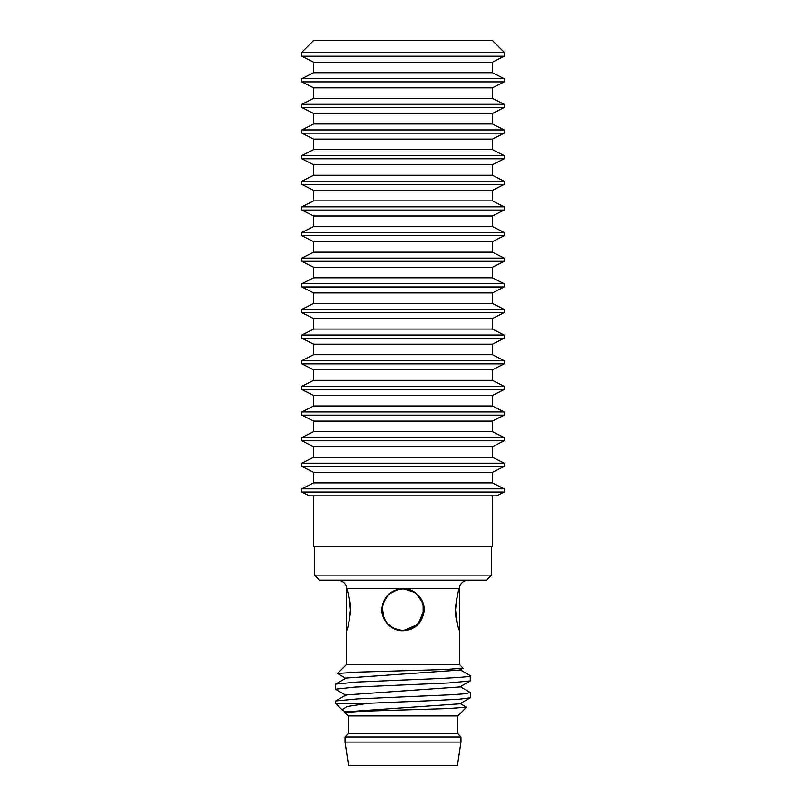 <?xml version="1.0" encoding="UTF-8"?>
<svg xmlns="http://www.w3.org/2000/svg" width="806" height="806" viewBox="0 0 806 806"><rect width="100%" height="100%" fill="white"/><g stroke="black" fill="none" stroke-linecap="round" stroke-linejoin="round"><path stroke-width="1.21" d="M382.256 609.689A20.744 20.744 0 0 0 417.669 624.358A20.744 20.744 0 0 0 417.669 595.019A20.744 20.744 0 0 0 382.256 609.689C383.475 622.292 390.386 629.204 403 630.433C415.614 629.204 422.525 622.292 423.744 609.689C422.525 597.085 415.614 590.173 403 588.944C390.386 590.173 383.475 597.085 382.256 609.689M459.38 588.944L459.501 588.944C458.221 590.173 456.911 597.085 455.551 609.689C456.911 597.085 458.221 590.173 459.501 588.944L459.501 630.433C458.221 629.204 456.911 622.292 455.551 609.689C456.911 622.292 458.221 629.204 459.501 630.433L459.501 630.776C459.722 631.511 454.655 618.786 455.471 607.291C457.133 595.755 458.473 589.529 459.501 588.612L403 588.612L415.453 592.672L423.09 603.291L423.17 615.814L415.705 626.514L411.362 629.043M346.499 630.433C347.779 629.204 349.089 622.292 350.449 609.689C349.089 622.292 347.779 629.204 346.499 630.433L346.499 630.776C347.527 629.849 348.867 623.612 350.529 612.066C351.335 600.561 346.278 587.876 346.499 588.612L346.499 588.944C347.779 590.173 349.089 597.085 350.449 609.689C349.089 597.085 347.779 590.173 346.499 588.944L346.499 630.433M407.111 630.373L403 630.776C414.899 629.657 421.881 623.36 423.966 611.875C425.87 600.641 415.171 588.108 403 588.612C391.112 589.72 384.119 596.017 382.034 607.512C380.13 618.756 390.829 631.279 403 630.776L393.812 628.67L386.296 622.544M384.15 619.139L382.094 606.938M382.81 603.623L388.623 594.274L398.769 589.035M411.523 628.972L407.221 630.342M383.555 617.839L384.371 619.562M387.757 624.247L390.749 626.846M394.608 629.033L398.416 630.272M403 630.776L418.082 624.418L424.087 609.699M411.372 590.345L407.483 589.095M346.499 630.776L346.499 664.507L459.501 664.507L459.501 630.776M346.066 678.501L337.533 673.473L357.461 672.144L444.801 669.524L463.067 668.255L459.501 664.507M346.066 678.068L459.974 670.048M346.076 712.242L342.046 709.804L335.538 703.295L335.699 700.948L357.814 698.883L451.511 694.762L465.546 693.724L470.251 692.485M335.538 703.295L367.959 703.295L434.011 700.545L459.39 699.175L470.301 697.795L459.924 703.809L346.026 711.829M470.462 692.697L470.301 697.795M470.251 675.619L470.301 680.929L459.924 686.944L346.066 694.933L335.699 700.948M469.848 675.468C476.326 676.99 442.867 678.501 403 680.042L356.836 682.067L335.689 684.082L335.538 689.18L355.184 687.075L449.133 682.944L470.301 680.929M342.046 709.804L347.114 706.53L367.959 703.295M459.924 703.366L466.493 707.265L447.139 708.595L362.579 711.214L344.908 712.484L348.182 715.95L457.818 715.95L466.493 707.265M348.182 715.95L348.182 733.651L457.818 733.651L457.818 715.95M457.818 733.651L460.972 737.027L345.028 737.027L348.182 733.651M460.972 742.084L457.395 765.7L348.605 765.7L345.028 742.084L460.972 742.084L460.972 737.027M491.549 575.111L314.451 575.111L319.519 580.179L486.481 580.179L491.549 575.111L491.549 546.448M492.385 40.471L504.193 52.279L301.807 52.279L313.615 40.471L492.385 40.471M504.193 52.279L504.193 56.239L301.807 56.239L301.807 52.279M504.193 78.666L301.807 78.666L301.807 81.869L504.193 81.869L504.193 78.666L492.385 72.701L313.615 72.701L313.615 62.203L492.385 62.203L504.193 56.239M504.193 104.306L301.807 104.306L301.807 107.51L504.193 107.51L504.193 104.306L492.385 98.342L313.615 98.342L313.615 87.834L492.385 87.834L504.193 81.869M504.193 129.937L301.807 129.937L301.807 133.151L504.193 133.151L504.193 129.937L492.385 123.973L313.615 123.973L313.615 113.475L492.385 113.475L504.193 107.51M504.193 155.578L301.807 155.578L301.807 158.782L504.193 158.782L504.193 155.578L492.385 149.614L313.615 149.614L313.615 139.116L492.385 139.116L504.193 133.151M504.193 181.219L301.807 181.219L301.807 184.423L504.193 184.423L504.193 181.219L492.385 175.255L313.615 175.255L313.615 164.746L492.385 164.746L504.193 158.782M504.193 206.85L301.807 206.85L301.807 210.054L504.193 210.054L504.193 206.85L492.385 200.885L313.615 200.885L313.615 190.387L492.385 190.387L504.193 184.423M504.193 232.491L301.807 232.491L301.807 235.695L504.193 235.695L504.193 232.491L492.385 226.526L313.615 226.526L313.615 216.018L492.385 216.018L504.193 210.054M504.193 258.122L301.807 258.122L301.807 261.325L504.193 261.325L504.193 258.122L492.385 252.157L313.615 252.157L313.615 241.659L492.385 241.659L504.193 235.695M504.193 283.762L301.807 283.762L301.807 286.966L504.193 286.966L504.193 283.762L492.385 277.798L313.615 277.798L313.615 267.29L492.385 267.29L504.193 261.325M504.193 309.393L301.807 309.393L301.807 312.597L504.193 312.597L504.193 309.393L492.385 303.429L313.615 303.429L313.615 292.931L492.385 292.931L504.193 286.966M504.193 335.034L301.807 335.034L301.807 338.238L504.193 338.238L504.193 335.034L492.385 329.07L313.615 329.07L313.615 318.561L492.385 318.561L504.193 312.597M504.193 360.665L301.807 360.665L301.807 363.869L504.193 363.869L504.193 360.665L492.385 354.7L313.615 354.7L313.615 344.202L492.385 344.202L504.193 338.238M504.193 386.306L301.807 386.306L301.807 389.51L504.193 389.51L504.193 386.306L492.385 380.341L313.615 380.341L313.615 369.833L492.385 369.833L504.193 363.869M504.193 411.937L301.807 411.937L301.807 415.14L504.193 415.14L504.193 411.937L492.385 405.972L313.615 405.972L313.615 395.474L492.385 395.474L504.193 389.51M504.193 437.577L301.807 437.577L301.807 440.781L504.193 440.781L504.193 437.577L492.385 431.613L313.615 431.613L313.615 421.105L492.385 421.105L504.193 415.14M504.193 463.208L301.807 463.208L301.807 466.412L504.193 466.412L504.193 463.208L492.385 457.244L313.615 457.244L313.615 446.746L492.385 446.746L504.193 440.781M504.193 488.849L301.807 488.849L301.807 492.053L504.193 492.053L504.193 488.849L492.385 482.885L313.615 482.885L313.615 472.376L492.385 472.376L504.193 466.412M301.807 492.053L309.313 495.851L496.687 495.851L504.193 492.053M313.615 495.851L313.615 546.448L492.385 546.448L492.385 495.851M484.799 40.471L321.201 40.471M403 588.612L346.499 588.612C346.923 587.655 345.834 581.106 338.067 580.179M459.924 670.078L463.067 668.255M346.499 664.507L337.533 673.473M335.699 689.362L346.066 695.366M470.301 675.65L459.924 669.635M335.689 684.082L346.066 678.078M470.301 692.515L459.924 686.51M344.908 712.484L346.076 711.809M345.028 742.084L345.028 737.027M459.501 588.612C459.077 587.655 460.166 581.106 467.933 580.179M314.451 575.111L314.451 546.448M492.385 482.885L492.385 472.376M492.385 457.244L492.385 446.746M492.385 431.613L492.385 421.105M492.385 405.972L492.385 395.474M492.385 380.341L492.385 369.833M492.385 354.7L492.385 344.202M492.385 329.07L492.385 318.561M492.385 303.429L492.385 292.931M492.385 277.798L492.385 267.29M492.385 252.157L492.385 241.659M492.385 226.526L492.385 216.018M492.385 200.885L492.385 190.387M492.385 175.255L492.385 164.746M492.385 149.614L492.385 139.116M492.385 123.973L492.385 113.475M492.385 98.342L492.385 87.834M492.385 72.701L492.385 62.203M313.615 472.376L301.807 466.412M313.615 482.885L301.807 488.849M313.615 446.746L301.807 440.781M313.615 457.244L301.807 463.208M313.615 421.105L301.807 415.14M313.615 431.613L301.807 437.577M313.615 395.474L301.807 389.51M313.615 405.972L301.807 411.937M313.615 369.833L301.807 363.869M313.615 380.341L301.807 386.306M313.615 344.202L301.807 338.238M313.615 354.7L301.807 360.665M313.615 318.561L301.807 312.597M313.615 329.07L301.807 335.034M313.615 292.931L301.807 286.966M313.615 303.429L301.807 309.393M313.615 267.29L301.807 261.325M313.615 277.798L301.807 283.762M313.615 241.659L301.807 235.695M313.615 252.157L301.807 258.122M313.615 216.018L301.807 210.054M313.615 226.526L301.807 232.491M313.615 190.387L301.807 184.423M313.615 200.885L301.807 206.85M313.615 164.746L301.807 158.782M313.615 175.255L301.807 181.219M313.615 139.116L301.807 133.151M313.615 149.614L301.807 155.578M313.615 113.475L301.807 107.51M313.615 123.973L301.807 129.937M313.615 87.834L301.807 81.869M313.615 98.342L301.807 104.306M313.615 62.203L301.807 56.239M313.615 72.701L301.807 78.666"/></g></svg>
